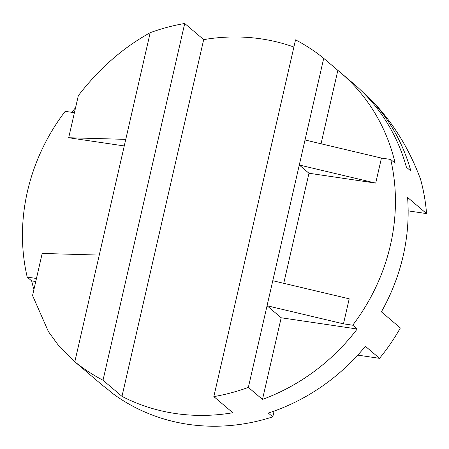 <?xml version="1.0" encoding="UTF-8"?>
<svg xmlns="http://www.w3.org/2000/svg" width="449" height="449" viewBox="0 0 449 449"><rect width="100%" height="100%" fill="white"/><g stroke="black" fill="none" stroke-linecap="round" stroke-linejoin="round"><path stroke-width="0.67" d="M352.723 325.205L357.191 329.005A196.224 179.117 130.4 0 1 262.485 399.419L281.186 317.774L267.054 305.747L343.474 323.841L352.723 325.205A196.224 179.117 -49.6 0 0 390.439 245.092A196.224 179.117 -49.6 0 0 390.692 159.446L395.154 163.24A196.224 179.117 130.4 0 0 340.6 72.654L353.677 83.783A196.224 179.117 -49.6 0 1 406.412 167.219L410.874 171.018A196.224 179.117 -49.6 0 0 364.06 92.876C389.064 116.347 407.894 145.139 420.545 179.252A196.224 179.117 130.4 0 1 426.55 213.584L407.58 197.442A196.224 179.117 130.4 0 1 403.151 255.908A196.224 179.117 130.4 0 1 381.386 311.819L400.356 327.966A196.224 179.117 130.4 0 1 379.528 358.336L357.758 355.12M124.261 145.947L68.686 137.736L74.416 112.71L65.167 111.341A196.224 179.117 -49.6 0 0 27.451 191.459A196.224 179.117 -49.6 0 0 27.204 277.106L31.666 280.906L35.757 281.512M71.812 112.323A196.224 179.117 130.4 0 1 75.567 107.687M74.416 112.71L78.322 95.665C99.061 68.675 123.02 47.684 150.196 32.693A196.224 179.117 -49.6 0 1 184.719 23.483L203.683 39.63A196.224 179.117 -49.6 0 1 293.899 47.038M272.784 280.72L248.353 387.392A196.224 179.117 130.4 0 1 213.836 396.602L295.537 39.86A196.224 179.117 130.4 0 1 323.718 58.336L272.784 280.72L349.21 298.815L343.474 323.841M321.041 143.775L337.85 70.364L323.718 58.336M337.85 70.364A196.224 179.117 130.4 0 1 340.6 72.654M364.06 92.876L363.415 92.78M27.204 277.106L36.453 278.47L32.547 295.521L48.408 331.615L59.565 346.886L74.831 361.754L150.196 32.693M36.453 278.47L42.184 253.444L99.263 255.077M74.831 361.754A196.224 179.117 -49.6 0 0 103.012 380.23L121.982 396.372L203.683 39.63M121.982 396.372A196.224 179.117 -49.6 0 0 232.801 412.749L213.836 396.602M262.485 399.419L248.353 387.392M274.109 411.082L272.784 416.852L268.322 413.058A196.224 179.117 -49.6 0 0 365.396 346.302L379.528 358.336M84.008 369.578A196.224 179.117 130.4 0 0 86.219 371.497A196.224 179.117 130.4 0 0 88.969 373.781L84.502 369.982A196.224 179.117 130.4 0 1 81.757 367.697L72.547 359.857M33.911 289.566A196.224 179.117 130.4 0 1 31.666 280.906M86.219 371.497L99.302 382.627A196.224 179.117 -49.6 0 0 107.709 389.322L112.171 393.122A196.224 179.117 130.4 0 0 272.784 416.852M308.957 173.241L375.706 183.102L299.287 165.008L308.957 173.241L283.746 283.313M390.692 159.446L381.442 158.076L305.017 139.981M375.706 183.102L381.442 158.076M281.186 317.774L357.191 329.005M103.012 380.23L184.719 23.483M68.686 137.736L125.765 139.37M426.55 213.584L408.147 210.867"/></g></svg>
